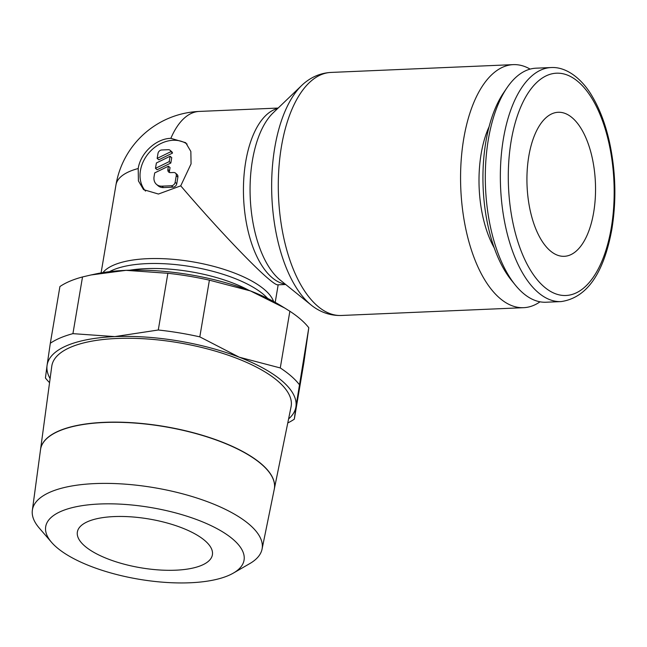 <?xml version="1.0" encoding="UTF-8"?>
<svg xmlns="http://www.w3.org/2000/svg" width="647" height="647" viewBox="0 0 647 647"><rect width="100%" height="100%" fill="white"/><g stroke="black" fill="none" stroke-linecap="round" stroke-linejoin="round"><path stroke-width="0.97" d="M530.119 69.108A121.636 57.688 87.6 0 0 513.241 64.635A121.636 57.688 87.6 0 0 460.996 163.068A121.636 57.688 87.6 0 0 499.524 297.992A121.636 57.688 87.6 0 0 523.633 307.681A121.636 57.688 87.6 0 0 540.035 301.809M341.365 315.477A121.636 57.688 87.6 0 1 317.248 305.78A121.636 57.688 87.6 0 1 281.477 146.327A121.636 57.688 87.6 0 1 330.973 72.432C321.818 72.949 313.488 76.063 305.974 81.789A119.266 56.564 87.6 0 0 301.923 85.25A119.266 56.564 87.6 0 0 274.773 147.589A119.266 56.564 87.6 0 0 309.856 303.944A119.266 56.564 87.6 0 0 311.328 305.182A119.266 56.564 87.6 0 0 315.663 308.287C323.637 313.35 332.202 315.744 341.365 315.477L523.633 307.681M301.923 85.25L273.091 112.91A90.661 43.001 87.6 0 0 252.443 160.294A90.661 43.001 87.6 0 0 279.116 279.148A90.661 43.001 87.6 0 0 280.24 280.086L311.328 305.182M138.215 168.511C140.439 153.048 156.121 138.563 170.857 138.337L185.681 142.688L190.841 151.447L191.067 163.877L180.739 185.843C212.483 223.029 249.726 262.625 266.96 277.506C272.605 282.415 276.164 284.858 277.62 284.834L285.691 284.494M551.074 67.547L536.015 68.186A117.131 55.553 87.6 0 0 506.908 87.903A117.131 55.553 87.6 0 0 515.336 285.076A117.131 55.553 87.6 0 0 522.808 292.897A117.131 55.553 87.6 0 0 546.028 302.23L561.086 301.591C586.78 297.822 603.716 273.665 611.884 229.111C616.542 200.238 615.742 171.253 609.49 142.138C605.576 124.612 599.955 109.586 592.628 97.05C583.489 80.689 567.605 66.544 551.074 67.547A117.131 55.553 87.6 0 0 503.415 138.701A117.131 55.553 87.6 0 0 537.867 292.25A117.131 55.553 87.6 0 0 561.086 301.591M506.908 87.903L503.463 92.982A111.276 52.771 87.6 0 0 511.47 280.305L515.336 285.076M494.259 247.93A82.889 39.313 -92.4 0 1 489.075 126.715M299.205 384.439A135.15 48.832 -170.4 0 0 291.19 376.133A135.15 48.832 -170.4 0 0 280.272 367.949L239.236 357.193A126.141 45.573 9.6 0 1 282.456 381.253A126.141 45.573 9.6 0 1 295.954 406.583L308.797 327.73L303.904 362.466L294.32 419.167L295.954 406.583A126.141 45.573 9.6 0 1 288.586 418.941M284.664 307.996L280.022 305.166A126.141 45.573 -170.4 0 0 250.446 290.924L284.664 307.996L289.864 311.247A135.15 48.832 9.6 0 1 300.782 319.424A135.15 48.832 9.6 0 1 308.797 327.73M51.55 542.332L39.192 527.976A116.492 42.087 9.6 0 1 32.35 510.281A116.492 42.087 9.6 0 1 123.092 484.005A116.492 42.087 9.6 0 1 249.75 524.822A116.492 42.087 9.6 0 1 262.051 549.133A116.492 42.087 9.6 0 1 249.774 563.602L233.381 573.08A100.584 36.345 9.6 0 1 144.912 580.181A100.584 36.345 9.6 0 1 56.418 547.168A100.584 36.345 9.6 0 1 51.55 542.332A100.584 36.345 9.6 0 1 105.162 503.843A100.584 36.345 9.6 0 1 233.357 539.606A100.584 36.345 9.6 0 1 233.381 573.08M262.051 549.133L274.271 489.197A118.538 42.831 -170.4 0 0 261.752 464.457A118.538 42.831 -170.4 0 0 132.861 422.92A118.538 42.831 -170.4 0 0 40.526 449.665L32.35 510.281M40.535 449.576A118.547 42.831 9.6 0 1 40.551 449.495A118.547 42.831 9.6 0 1 132.894 422.758A118.547 42.831 9.6 0 1 261.784 464.295A118.547 42.831 9.6 0 1 274.304 489.035A118.547 42.831 9.6 0 1 274.288 489.116M40.551 449.495L51.768 366.283A121.361 43.85 9.6 0 1 146.303 338.907A121.361 43.85 9.6 0 1 278.25 381.431A121.361 43.85 9.6 0 1 291.069 406.761L274.304 489.035M84.66 545.963A68.477 24.74 9.6 0 1 77.373 531.971A68.477 24.74 9.6 0 1 131.066 516.848A68.477 24.74 9.6 0 1 205.115 540.811A68.477 24.74 9.6 0 1 212.402 554.811A68.477 24.74 9.6 0 1 158.709 569.926A68.477 24.74 9.6 0 1 84.66 545.963M528.825 156.073A72.076 34.186 -92.4 0 1 558.159 112.279A72.076 34.186 -92.4 0 1 593.647 212.515A72.076 34.186 -92.4 0 1 564.321 256.309A72.076 34.186 -92.4 0 1 528.825 156.073M180.739 185.843L158.426 194.035L143.561 189.644L138.418 180.909L138.207 168.527A88.299 31.905 9.6 0 0 115.967 184.921L101.086 272.913M145.518 191.091A31.533 25.314 131 0 1 140.456 170.46A31.533 25.314 131 0 1 159.057 144.483A31.533 25.314 131 0 1 187.088 144.087M157.997 153.428A3.607 2.895 131 0 1 161.726 149.983L168.066 149.708A3.607 2.895 131 0 1 170.096 150.29A3.607 2.895 131 0 1 170.881 151.673L157.156 158.402L157.997 153.428M175.466 173.089L177.084 174.504A3.607 2.895 131 0 1 177.885 177.084L176.768 183.716A3.607 2.895 131 0 1 173.032 187.161L163.529 187.565A10.813 8.678 131 0 1 158.103 185.778L156.485 184.371A10.813 8.678 131 0 1 154.075 176.623L154.706 172.911L168.43 166.19L167.88 169.457A3.607 2.895 -49 0 0 168.681 172.037A3.607 2.895 -49 0 0 170.484 172.636L173.655 172.498A3.607 2.895 131 0 1 175.466 173.089A3.607 2.895 131 0 1 176.267 175.677L175.143 182.3A3.607 2.895 131 0 1 171.415 185.754L161.904 186.158A10.813 8.678 131 0 1 156.485 184.371M169.66 172.547A3.607 2.895 -49 0 1 169.498 170.865L170.048 167.597L168.43 166.19M170.112 156.25L169.199 161.621L155.474 168.341L156.388 162.971L170.112 156.25L171.73 157.658L170.824 163.028L169.199 161.621M170.824 163.028L157.1 169.749L155.474 168.341M170.096 150.29L171.714 151.697A3.607 2.895 131 0 1 172.506 153.088L170.881 151.673M172.506 153.088L158.782 159.809L157.156 158.402M126.003 270.341A126.141 45.573 -170.4 0 0 95.619 273.972L90.968 274.975L126.003 270.341L167.872 273.293A135.15 48.832 9.6 0 1 209.402 280.167L250.446 290.924A126.141 45.573 -170.4 0 0 126.003 270.341M114.794 336.61A126.141 45.573 9.6 0 1 239.236 357.193L199.81 336.869A135.15 48.832 -170.4 0 0 158.28 330.002L114.794 336.61L72.925 333.65A135.15 48.832 -170.4 0 0 50.32 343.266L47.069 365.409A126.141 45.573 9.6 0 1 114.794 336.61M50.11 378.608A126.141 45.573 9.6 0 1 47.069 365.409L45.427 377.994A135.15 48.832 -170.4 0 0 49.56 382.66M287.769 422.952A135.15 48.832 -170.4 0 0 294.32 419.167M50.32 343.266L59.912 286.564A135.15 48.832 9.6 0 1 82.517 276.948L90.968 274.975M289.864 311.247L280.272 367.949M199.81 336.869L209.402 280.167M167.872 273.293L158.28 330.002M72.925 333.65L82.517 276.948M277.709 108.478A88.299 41.877 87.6 0 0 245.747 161.548A88.299 41.877 87.6 0 0 271.716 277.304A88.299 41.877 87.6 0 0 285.222 284.114M278.145 108.057L199.252 111.43A88.299 41.877 87.6 0 0 170.857 138.337M511.195 140.779A111.276 52.771 87.6 0 0 543.925 286.645A111.276 52.771 87.6 0 0 611.261 227.914A111.276 52.771 87.6 0 0 578.531 82.04A111.276 52.771 87.6 0 0 511.195 140.779M129.74 270.211A88.332 31.913 9.6 0 1 145.793 268.642A88.332 31.913 9.6 0 1 249.038 290.39M109.489 271.675A88.332 31.913 9.6 0 1 187.242 266.046A88.332 31.913 9.6 0 1 264.049 294.903A88.332 31.913 9.6 0 1 267.68 298.429M102.897 272.605A88.299 31.905 9.6 0 1 177.933 259.787A88.299 31.905 9.6 0 1 264.858 289.929A88.299 31.905 9.6 0 1 273.592 301.478M177.885 177.084L176.267 175.677M169.498 170.865L167.88 169.457M176.768 183.716L175.143 182.3M173.032 187.161L171.415 185.754M163.529 187.565L161.904 186.158M330.973 72.432L513.241 64.635M275.21 302.359L278.178 284.809M199.252 111.43A88.299 88.299 0 0 0 115.967 184.905"/></g></svg>
